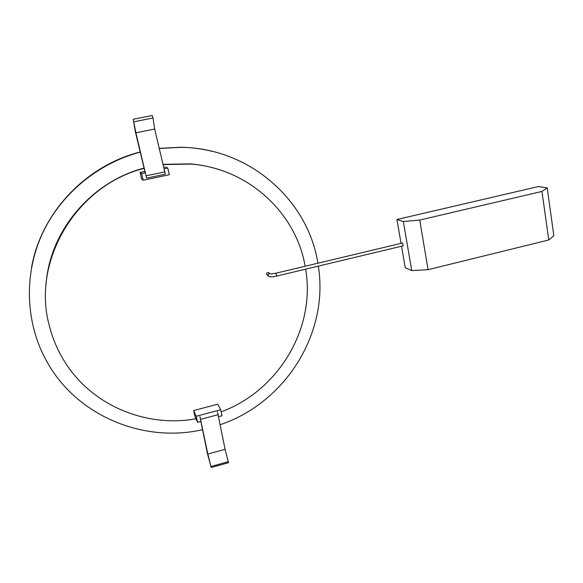 <?xml version="1.0" encoding="UTF-8"?>
<svg xmlns="http://www.w3.org/2000/svg" width="583" height="583" viewBox="0 0 583 583"><rect width="100%" height="100%" fill="white"/><g stroke="black" fill="none" stroke-linecap="round" stroke-linejoin="round"><path stroke-width="0.87" d="M164.253 168.822L167.809 168.079L165.674 167.015L163.91 167.387M144.861 171.387L140.073 172.393L141.698 173.566L145.488 172.772M167.809 168.079L169.267 174.732L143.199 180.256L141.545 178.945L140.073 172.393M141.698 173.566L143.199 180.256M193.651 410.556L196.223 416.262L220.717 409.762L217.692 404.208L193.651 410.556L194.984 416.466L197.579 422.281L201.135 421.334M220.717 409.762L222.028 415.759L218.705 416.648M196.223 416.262L197.579 422.281M133.23 119.26L152.185 115.5L153.023 117.977L154.677 129.025L165.324 174.179L146.61 178.143L135.89 132.807L133.23 119.26L135.351 131.787L145.203 172.83M134.024 121.76L153.023 117.977M135.89 132.807L154.677 129.025M217.459 411.795L225.096 449.325L228.485 462.705L211.199 467.5L207.839 454.055L199.896 416.451M200.844 421.407L207.424 453.487L211.199 467.5M207.839 454.055L225.096 449.325M211.177 466.436L228.521 461.627M547.182 187.879L538.386 186.553L396.936 219.499L403.341 221.496L419.745 220.061L541.942 191.435L547.182 187.879L553.85 235.751L548.763 239.985L428.06 269.674L411.736 270.607L405.251 267.721L401.541 246.215M541.942 191.435L548.763 239.985M419.745 220.061L428.06 269.674M403.341 221.496L411.736 270.607M396.936 219.499L401.053 243.359M402.547 243.002L403.225 245.815L276.604 276.102L275.912 273.208L402.547 243.002M268.238 275.941L267.371 275.271C266.037 273.711 266.409 272.808 268.479 272.553L269.091 273.026M31.555 267.4C41.102 212.766 85.971 165.492 140.204 151.995M159.319 148.33L181.437 147.237C191.967 147.521 202.272 148.891 212.358 151.361M220.279 424.672C285.896 402.569 329.103 332.769 318.333 266.118M317.866 263.203C308.276 200.822 250.304 148.403 181.758 147.324L159.348 148.446M140.233 152.141C97.339 163.429 59.816 194.809 41.604 235.328C23.575 275.934 25.776 323.368 46.4 360.76C76.249 415.825 143.389 443.335 202.541 429.678M144.132 168.363C76.592 185.161 31.183 260.849 49.402 325.984C52.74 339.066 58.001 351.243 65.194 362.502C92.515 405.892 146.624 427.835 196.012 418.776M221.168 411.86C278.761 390.61 315.797 328.163 305.645 269.157M305.142 266.234C296.135 213.196 248.649 168.523 191.035 164.063L163.233 164.581M46.064 284.504C49.657 230.941 91.378 181.67 144.067 168.072M163.174 164.34L190.524 163.867C201.507 164.836 212.11 167.11 222.349 170.688M146.216 175.811L164.982 171.854M200.72 419.323L218.319 414.637M276.604 276.102C272.91 276.947 270.33 277.056 268.858 276.422L267.998 275.402C268.02 274.068 268.676 273.5 269.973 273.689L270.206 273.806M275.912 273.208C272.56 273.872 270.578 274.039 269.958 273.689L268.479 272.553M190.524 163.867L191.035 164.063"/></g></svg>
